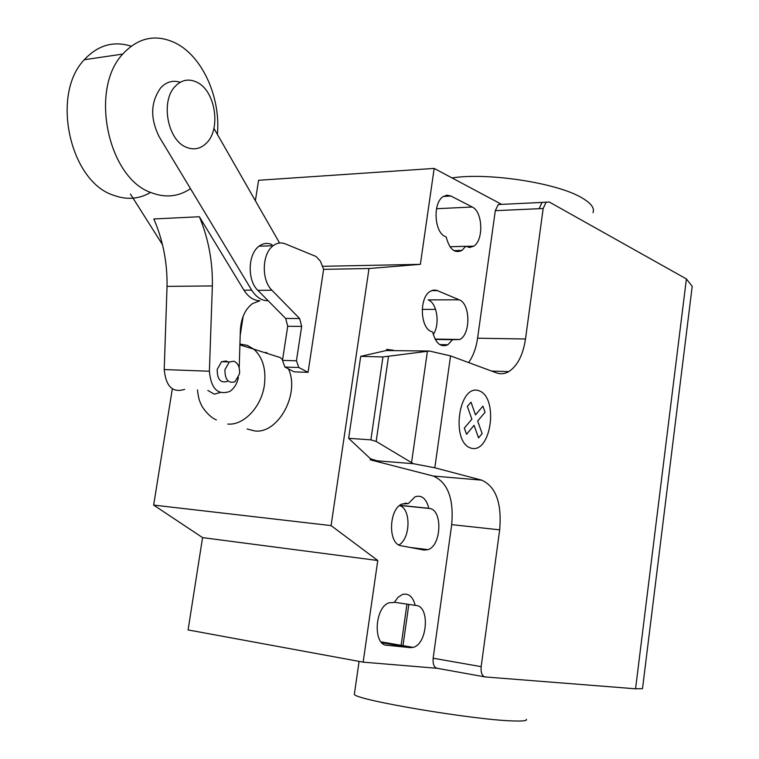 <?xml version="1.0" encoding="UTF-8"?>
<svg xmlns="http://www.w3.org/2000/svg" width="759" height="759" viewBox="0 0 759 759"><rect width="100%" height="100%" fill="white"/><g stroke="black" fill="none" stroke-linecap="round" stroke-linejoin="round"><path stroke-width="1.14" d="M186.164 147.189C193.517 150.235 200.129 149.02 205.993 143.536C221.4 129.855 215.67 90.625 196.733 82.143C188.744 78.424 181.562 79.828 175.187 86.355C160.329 101.108 167.568 140.121 186.164 147.189M243.203 316.152L240.205 335.307M323.619 269.35L308.078 372.337L298.837 367.508L296.437 360.8L301.665 326.427L299.634 318.552L271.931 290.242C261.21 280.213 261.931 253.582 273.155 245.745C277.31 242.662 281.608 242.149 286.067 244.189L316.105 256.514L320.45 261.229L323.619 269.35L369.026 268.515L420.372 264.341L322.433 266.305M272.016 244.645C267.538 242.624 263.221 243.136 259.066 246.191C247.813 253.971 247.102 280.403 257.861 290.355L285.669 318.448L287.718 326.266L282.5 360.383L284.91 367.043L294.179 371.844L308.078 372.337M284.91 367.043L298.837 367.508M282.5 360.383L296.437 360.8M287.718 326.266L301.665 326.427M285.669 318.448L299.634 318.552M217.387 134.409C220.831 98.015 202.852 56.916 175.936 43.263C156.202 33.643 138.461 37.248 122.721 54.079C88.917 89.818 108.414 178.64 151.345 192.691C165.443 198.08 178.498 196.742 190.5 188.678M149.978 192.777C138.536 199.247 126.288 200.034 113.243 195.148C70.122 181.467 50.464 94.771 84.296 59.724C97.864 45.16 113.47 40.644 131.117 46.176M239.474 373.969L234.996 381.768C228.26 383.665 224.911 379.633 224.939 369.671L229.303 361.967L233.905 361.227C238.193 363.21 240.043 367.451 239.474 373.969M228.004 361.929L226.173 360.99L221.552 361.72L217.197 369.396C217.169 379.31 220.527 383.323 227.264 381.445M238.402 377.621C236.912 384.082 234 388.712 229.664 391.502C217.786 395.439 211.03 388.684 209.389 371.236L212.359 285.925L167.037 286.39C167.407 262.661 163.005 240.186 153.821 218.972L199.361 216.732L243.952 290.194C248.364 297.082 253.686 300.602 259.92 300.763L252.453 303.609C245.005 309.311 240.964 318.401 240.337 330.867L239.199 367.821M167.037 286.39L164.21 369.557C165.898 386.568 172.72 393.162 184.684 389.339M212.359 285.925C212.776 261.57 208.44 238.506 199.361 216.732M268.136 300.735C261.722 300.792 256.238 297.253 251.684 290.137L159.257 136.886C150.007 118.338 150.548 101.924 160.861 87.646C166.515 81.792 172.967 79.999 180.234 82.276M130.434 194.038L162.473 244.645M213.915 128.347L279.587 243.022M593.016 212.653C594.724 208.241 591.233 203.421 582.542 198.222C558.586 183.156 488.189 172.179 452.013 177.929M526.348 719.323C527.325 720.746 522.97 721.278 513.274 720.946C474.28 720.016 355.971 700.064 354.33 694.4L354.51 693.176M387.024 645.33C372.565 645.122 374.718 606.536 389.395 602.741L394.225 602.494L398.039 597.333L402.469 594.468C408.665 592.978 412.896 596.612 415.182 605.369L416.217 605.511C430.182 606.394 427.383 644.334 413.114 647.38L410.296 647.645L385.952 645.141M394.367 602.229L415.182 605.369M450.96 196.031L472.25 207.017C482.781 211.581 483.844 240.299 473.739 246.163L469.736 247.472L465.694 246.296L461.984 250.404C454.726 253.8 449.461 249.332 446.197 237.017L445.201 236.533C434.404 232.406 432.639 203.393 442.848 196.799L446.842 195.177L450.96 196.031L443.37 196.439M449.983 246.751L465.694 246.296M420.372 264.341L434.167 168.413L258.582 180.281L255.375 200.755M546.101 202.226L543.169 208.516L539.089 208.697L542.03 202.425L549.26 202.008L686.402 278.933L635.558 688.793L485.172 676.943C482.022 676.098 480.684 672.664 481.168 666.649L499.678 529.839C501.936 503.245 495.959 486.68 481.766 480.162L434.822 467.791L413.37 463.702L376.17 441.444L370.876 439.859L382.944 356.948L429.404 351.028L450.561 355.895L434.822 467.791M434.167 168.413L501.509 204.313L498.274 204.532L495.295 210.679L477.582 338.21C476.168 348.011 473.18 356.132 468.626 362.574M450.561 355.895L496.481 372.868C500.627 374.348 504.716 373.931 508.758 371.616C517.467 365.904 523.046 355.032 525.503 338.998L543.169 208.516M388.475 356.683L376.17 441.444M370.885 458.768L370.715 459.945L377.195 460.817L370.439 458.73L348.647 438.322L360.715 356.351L382.944 356.948M348.647 438.322L370.876 439.859M360.715 356.351L386.17 350.554L429.404 351.028M393.228 350.193L386.786 349.406L386.625 350.563M386.17 350.554L386.786 349.406M499.678 529.839L451.7 524.64C453.929 498.663 447.791 482.458 433.275 476.035L370.715 459.945M377.195 460.817L413.37 463.702M370.439 458.73L370.269 459.916M408.276 503.634L402.147 503.967C388.589 508.824 387.802 544.459 401.188 545.768L424.015 550.057L428.104 549.639C441.34 545.579 442.839 510.428 429.86 508.511L428.835 508.283C426.302 498.53 421.7 494.707 415.04 496.803L408.276 503.634L404.613 503.264M428.835 508.283L399.86 505.342M452.554 339.719L459.859 339.491C470.865 333.998 470.4 303.638 459.204 299.805L436.463 290.242L433.266 290.099L430.144 291.39C418.968 297.651 420.173 328.334 431.662 331.674L432.677 332.062C435.723 343.476 440.78 347.707 447.838 344.766L452.554 339.719L435.239 339.425M435.609 309.416L422.203 309.378M459.204 299.805L428.152 299.881C437.146 302.983 440.248 324.368 433.275 334.529M399.566 505.579C411.16 508.558 410.638 538.586 398.902 544.962M417.659 548.368L417.583 548.852M446.387 344.738L446.273 345.497M202.568 537.609L188.09 629.932L363.144 662.142L377.764 560.512L202.568 537.609L153.65 505.086L331.085 525.607L369.026 268.515M377.764 560.512L331.085 525.607M172.321 388.864L153.65 505.086M451.7 524.64L433.152 658.214C432.677 664.087 434.044 667.455 437.26 668.309L363.144 662.142M408.826 604.411L402.906 646.374M401.027 646.051L406.947 604.126M686.402 278.933L692.208 286.38L642.503 688.65L635.558 688.793M266.836 352.518L264.53 352.574M247.14 429.006L254.749 430.951C278.098 434.101 300.222 393.769 288.439 368.865M282.595 359.728L280.318 357.603L253.81 349.159L247.406 345.411L239.929 344.036M482.923 406.141L485.067 412.251L477.677 421.027L482.136 433.579L478.54 437.896L474.062 425.325L466.538 434.271L464.328 428.104L471.88 419.186L467.335 406.426L470.997 402.166L475.504 414.888L482.923 406.141M479.014 390.752C458.702 383.181 450.391 442.516 471.083 448.152C491.196 454.11 498.919 397.422 479.014 390.752M257.861 290.355L271.931 290.242M164.21 369.557L209.389 371.236M243.952 290.194L251.684 290.137M381.881 642.75L410.296 647.645M436.52 208.716L472.25 207.017M539.089 208.697L495.295 210.679M525.503 338.998L477.582 338.21M427.402 351.303L411.558 462.611M433.275 476.035L481.766 480.162M407.222 503.397L405.382 503.217M437.507 290.602L431.51 290.64M429.86 508.511L399.718 505.456M481.168 666.649L433.152 658.214M481.092 676.212L484.612 676.848M460.371 672.474L437.26 668.309M460.941 672.578L480.532 676.108M207.843 390.458L214.342 394.177L220.148 392.507M227.757 424.053C243.62 425.638 261.371 407.09 264.369 385.259C266.324 369.386 262.804 357.356 253.81 349.159L239.91 344.918M259.066 246.191L273.155 245.745M84.296 59.724L122.721 54.079M221.552 361.72L229.303 361.967M359.092 661.393L354.33 694.4M381.084 641.867L413.114 647.38M453.882 250.622L461.984 250.404M465.874 246.381L473.739 246.163M498.274 204.532L542.03 202.425M491.604 371.066L508.758 371.616M447.838 344.766L439.746 344.605M459.859 339.491L435.049 339.064M428.104 549.639L410.135 547.448M197.463 389.955C198.763 400.913 200.224 402.071 201.135 404.471C201.771 406.805 209.209 417.251 216.381 419.898"/></g></svg>
